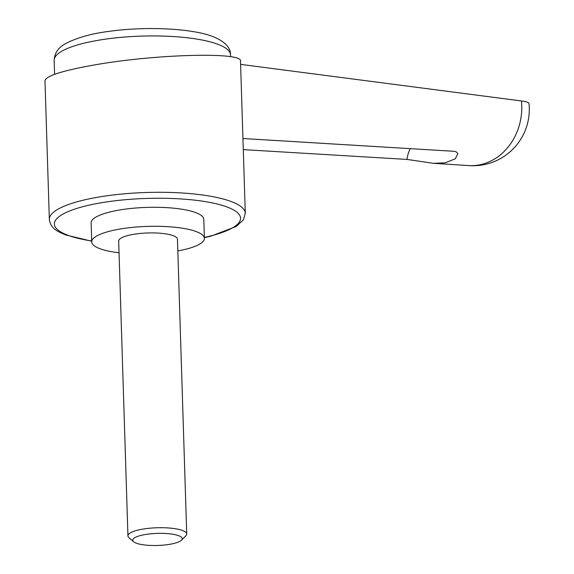 <?xml version="1.0" encoding="UTF-8"?>
<svg xmlns="http://www.w3.org/2000/svg" width="574" height="574" viewBox="0 0 574 574"><rect width="100%" height="100%" fill="white"/><g stroke="black" fill="none" stroke-linecap="round" stroke-linejoin="round"><path stroke-width="0.86" d="M242.938 138.521L453.991 151.299L456.079 151.744L457.909 153.495L455.361 158.74L445.159 162.844L433.449 163.325L468.606 165.577A56.36 48.725 -83.4 0 0 478.637 165.025A56.36 48.725 -83.4 0 0 521.45 100.967L240.606 64.374M93.318 65.142C62.222 70.731 46.114 75.912 44.98 80.683L49.342 219.455A98.025 23.907 -1.8 0 1 97.472 197.262A98.025 23.907 -1.8 0 1 231.666 201.718A98.025 23.907 -1.8 0 1 245.292 213.298L240.506 61.117C243.046 51.696 154.341 54.121 93.318 65.142M177.825 250.931A56.36 13.747 178.2 0 0 204.394 238.361A56.36 13.747 178.2 0 0 175.795 227.34A56.36 13.747 178.2 0 0 119.399 229.141A56.36 13.747 178.2 0 0 91.725 241.905A56.36 13.747 178.2 0 0 119.04 252.775M91.725 241.905L91.13 222.899A56.36 13.747 -1.8 0 1 118.804 210.134A56.36 13.747 -1.8 0 1 175.199 208.34A56.36 13.747 -1.8 0 1 203.799 219.361L204.394 238.361M181.47 540.191L185.833 535.836A29.403 7.168 178.2 0 0 186.722 534.007A29.403 7.168 178.2 0 0 171.798 528.259A29.403 7.168 178.2 0 0 142.374 529.192A29.403 7.168 178.2 0 0 127.937 535.851A29.403 7.168 178.2 0 0 128.935 537.623L133.563 541.698A24.761 6.041 178.2 0 0 170.062 544.26A24.761 6.041 178.2 0 0 181.47 540.191A24.761 6.041 178.2 0 0 172.286 534.15A24.761 6.041 178.2 0 0 144.878 534.602A24.761 6.041 178.2 0 0 133.563 541.698M127.937 535.851L118.675 241.058A29.403 7.168 -1.8 0 1 133.111 234.4A29.403 7.168 -1.8 0 1 162.535 233.46A29.403 7.168 -1.8 0 1 177.452 239.207L186.722 534.007M433.449 163.325L407.009 159.421A28.183 24.445 93.7 0 1 410.245 148.68M243.29 149.62L407.009 159.421M467.875 165.527A56.36 56.36 0 0 0 529.02 103.664A56.36 7.032 174.2 0 0 521.45 100.967M218.242 44.42A88.217 21.511 -1.8 0 1 230.504 54.846C230.662 47.635 224.936 41.601 213.313 36.736C192.434 28.391 146.836 26.21 110.294 31.211C92.665 33.314 77.899 37.36 65.996 43.366C58.462 47.312 54.516 52.987 54.15 60.385A88.217 21.511 -1.8 0 1 97.465 40.41A88.217 21.511 -1.8 0 1 218.242 44.42M204.366 237.428A93.117 22.709 178.2 0 0 227.598 207.2A93.117 22.709 178.2 0 0 100.113 202.966A93.117 22.709 178.2 0 0 67.337 235.053A93.117 22.709 178.2 0 0 91.697 240.965M230.561 56.711L230.504 54.846M49.342 219.455C50.06 224.979 53.339 229.177 59.179 232.032L65.429 234.881L91.704 241.195M204.373 237.658L210.794 236.172L236.158 226.529L243.419 219.792L245.292 213.298M54.587 74.326L54.15 60.385"/></g></svg>
